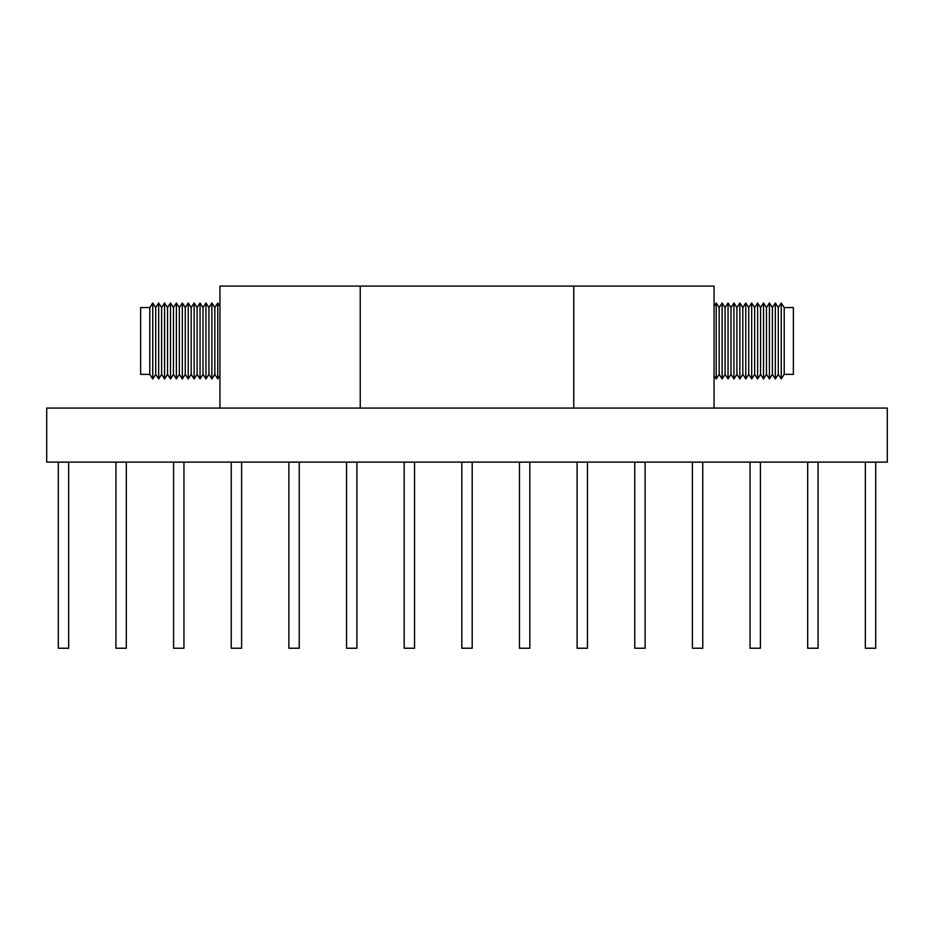 <?xml version="1.0" encoding="UTF-8"?>
<svg xmlns="http://www.w3.org/2000/svg" width="934" height="934" viewBox="0 0 934 934"><rect width="100%" height="100%" fill="white"/><g stroke="black" fill="none" stroke-linecap="round" stroke-linejoin="round"><path stroke-width="1.4" d="M219.945 408.076L219.945 286.073L360.244 286.073L360.244 408.076M573.756 408.076L573.756 286.073L714.055 286.073L714.055 408.076M283.994 286.073L650.006 286.073M573.756 286.073L360.244 286.073M784.21 307.578L784.21 374.371L793.363 374.371L793.363 307.578L784.21 307.578L781.256 303.001L781.256 378.947L784.21 374.371M781.256 303.001L778.291 307.578L778.291 374.371L781.256 378.947M778.291 307.578L775.337 303.001L775.337 378.947L778.291 374.371M775.337 303.001L772.383 307.578L772.383 374.371L775.337 378.947M772.383 307.578L769.429 303.001L769.429 378.947L772.383 374.371M769.429 303.001L766.464 307.578L766.464 374.371L769.429 378.947M766.464 307.578L763.51 303.001L763.51 378.947L766.464 374.371M763.51 303.001L760.556 307.578L760.556 374.371L763.51 378.947M760.556 307.578L757.602 303.001L757.602 378.947L760.556 374.371M757.602 303.001L754.649 307.578L754.649 374.371L757.602 378.947M754.649 307.578L751.683 303.001L751.683 378.947L754.649 374.371M751.683 303.001L748.729 307.578L748.729 374.371L751.683 378.947M748.729 307.578L745.776 303.001L745.776 378.947L748.729 374.371M745.776 303.001L742.822 307.578L742.822 374.371L745.776 378.947M742.822 307.578L739.856 303.001L739.856 378.947L742.822 374.371M739.856 303.001L736.903 307.578L736.903 374.371L739.856 378.947M736.903 307.578L733.949 303.001L733.949 378.947L736.903 374.371M733.949 303.001L730.995 307.578L730.995 374.371L733.949 378.947M730.995 307.578L728.041 303.001L728.041 378.947L730.995 374.371M728.041 303.001L725.076 307.578L725.076 374.371L728.041 378.947M725.076 307.578L722.122 303.001L722.122 378.947L725.076 374.371M722.122 303.001L719.168 307.578L719.168 374.371L722.122 378.947M719.168 307.578L716.215 303.001L716.215 378.947L719.168 374.371M714.055 375.608L716.215 378.947M714.055 306.329L716.215 303.001M149.79 374.371L149.79 307.578L140.637 307.578L140.637 374.371L149.79 374.371L152.744 378.947L152.744 303.001L149.79 307.578M152.744 378.947L155.709 374.371L155.709 307.578L152.744 303.001M155.709 374.371L158.663 378.947L158.663 303.001L155.709 307.578M158.663 378.947L161.617 374.371L161.617 307.578L158.663 303.001M161.617 374.371L164.571 378.947L164.571 303.001L161.617 307.578M164.571 378.947L167.536 374.371L167.536 307.578L164.571 303.001M167.536 374.371L170.49 378.947L170.49 303.001L167.536 307.578M170.49 378.947L173.444 374.371L173.444 307.578L170.49 303.001M173.444 374.371L176.398 378.947L176.398 303.001L173.444 307.578M176.398 378.947L179.351 374.371L179.351 307.578L176.398 303.001M179.351 374.371L182.317 378.947L182.317 303.001L179.351 307.578M182.317 378.947L185.271 374.371L185.271 307.578L182.317 303.001M185.271 374.371L188.224 378.947L188.224 303.001L185.271 307.578M188.224 378.947L191.178 374.371L191.178 307.578L188.224 303.001M191.178 374.371L194.144 378.947L194.144 303.001L191.178 307.578M194.144 378.947L197.097 374.371L197.097 307.578L194.144 303.001M197.097 374.371L200.051 378.947L200.051 303.001L197.097 307.578M200.051 378.947L203.005 374.371L203.005 307.578L200.051 303.001M203.005 374.371L205.959 378.947L205.959 303.001L203.005 307.578M205.959 378.947L208.924 374.371L208.924 307.578L205.959 303.001M208.924 374.371L211.878 378.947L211.878 303.001L208.924 307.578M211.878 378.947L214.832 374.371L214.832 307.578L211.878 303.001M214.832 374.371L217.785 378.947L217.785 303.001L214.832 307.578M219.945 306.329L217.785 303.001M219.945 375.608L217.785 378.947M68.661 462.167L58.293 462.167L58.293 648.231L68.661 648.231L68.661 462.167M126.312 462.167L115.933 462.167L115.933 648.231L126.312 648.231L126.312 462.167M183.951 462.167L173.584 462.167L173.584 648.231L183.951 648.231L183.951 462.167M241.602 462.167L231.235 462.167L231.235 648.231L241.602 648.231L241.602 462.167M299.242 462.167L288.875 462.167L288.875 648.231L299.242 648.231L299.242 462.167M356.893 462.167L346.526 462.167L346.526 648.231L356.893 648.231L356.893 462.167M414.544 462.167L404.165 462.167L404.165 648.231L414.544 648.231L414.544 462.167M472.184 462.167L461.816 462.167L461.816 648.231L472.184 648.231L472.184 462.167M529.835 462.167L519.456 462.167L519.456 648.231L529.835 648.231L529.835 462.167M587.474 462.167L577.107 462.167L577.107 648.231L587.474 648.231L587.474 462.167M645.125 462.167L634.758 462.167L634.758 648.231L645.125 648.231L645.125 462.167M702.765 462.167L692.398 462.167L692.398 648.231L702.765 648.231L702.765 462.167M760.416 462.167L750.049 462.167L750.049 648.231L760.416 648.231L760.416 462.167M818.067 462.167L807.688 462.167L807.688 648.231L818.067 648.231L818.067 462.167M875.707 462.167L865.339 462.167L865.339 648.231L875.707 648.231L875.707 462.167M887.3 408.076L46.7 408.076L46.7 462.12L887.3 462.12L887.3 408.076"/></g></svg>
